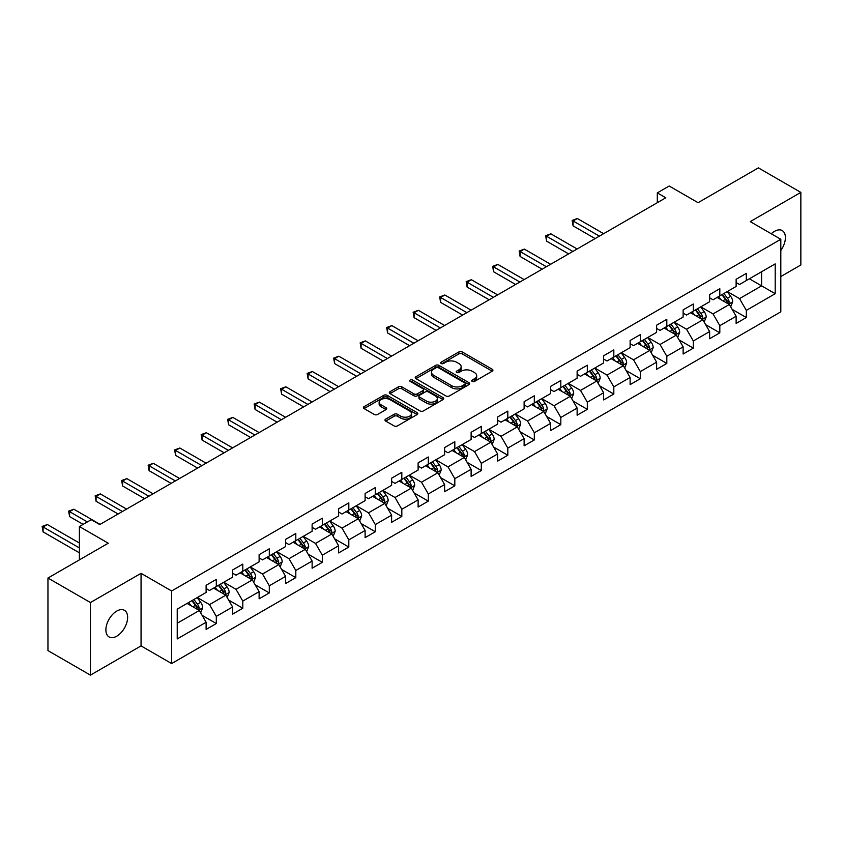 <?xml version="1.0" encoding="UTF-8"?>
<svg xmlns="http://www.w3.org/2000/svg" width="843" height="843" viewBox="0 0 843 843"><rect width="100%" height="100%" fill="white"/><g stroke="black" fill="none" stroke-linecap="round" stroke-linejoin="round"><path stroke-width="1.26" d="M472.185 381.415A1.654 0.948 0 0 0 474.525 381.415L492.238 371.183A2.36 1.359 0 0 0 492.934 370.225A2.36 1.359 0 0 0 492.238 369.266L462.227 351.931A2.36 1.359 0 0 0 458.887 351.931L441.174 362.163A1.654 0.948 0 0 0 440.689 362.838A1.654 0.948 0 0 0 441.174 363.512A1.654 0.948 0 0 0 443.513 363.512L445.799 362.184A7.545 4.352 0 0 1 456.474 362.184L458.971 363.628A7.545 4.352 0 0 1 461.184 366.705A7.545 4.352 0 0 1 458.971 369.792L456.685 371.11A1.654 0.948 0 0 0 456.2 371.784A1.654 0.948 0 0 0 456.685 372.458A1.654 0.948 0 0 0 459.014 372.458L461.311 371.141A7.545 4.352 0 0 1 471.975 371.141L474.483 372.585A7.545 4.352 0 0 1 476.695 375.662A7.545 4.352 0 0 1 474.483 378.739L472.185 380.067A1.654 0.948 0 0 0 471.701 380.741A1.654 0.948 0 0 0 472.185 381.415L472.185 380.067M116.755 636.191A15.374 8.873 120 0 0 126.808 622.64A15.374 8.873 120 0 0 124.448 610.321A15.374 8.873 120 0 0 116.755 611.08A15.374 8.873 120 0 0 106.713 624.631A15.374 8.873 120 0 0 109.074 636.95A15.374 8.873 120 0 0 116.755 636.191M780.808 250.497A15.374 8.873 120 0 0 782.209 230.571A15.374 8.873 120 0 0 774.517 231.33A15.374 8.873 120 0 0 771.282 233.774M385.694 419.129A2.36 1.359 0 0 0 384.998 420.088A2.36 1.359 0 0 0 385.694 421.057L394.113 425.915A2.36 1.359 0 0 0 397.443 425.915L417.116 414.556A2.36 1.359 0 0 0 417.812 413.597A2.36 1.359 0 0 0 417.116 412.627L387.106 395.304A2.36 1.359 0 0 0 383.776 395.304L364.092 406.663A2.36 1.359 0 0 0 363.407 407.622A2.36 1.359 0 0 0 364.092 408.592L374.271 414.461A2.36 1.359 0 0 0 377.601 414.461L386.02 409.593A2.36 1.359 0 0 0 386.716 408.634A2.36 1.359 0 0 0 386.02 407.675L380.983 404.756A6.312 3.646 0 0 1 379.129 402.185A6.312 3.646 0 0 1 383.028 398.823A6.312 3.646 0 0 1 389.898 399.614L409.656 411.015A6.312 3.646 0 0 1 411.51 413.597A6.312 3.646 0 0 1 407.612 416.958A6.312 3.646 0 0 1 400.741 416.168L397.443 414.271A2.36 1.359 0 0 0 394.113 414.271L385.694 419.129L385.694 421.057M780.808 276.546L800.85 264.965L800.85 192.394L758.384 167.873L698.078 202.689L669.194 186.018L657.308 192.878L665.801 197.789L99.769 524.578L91.276 519.678L79.39 526.538L79.39 559.889M90.433 602.545L90.433 675.127L141.055 645.896L141.055 573.324L90.433 602.545L47.956 578.035L108.262 543.208L79.39 526.538M141.055 573.324L171.624 590.975L780.808 239.275L780.808 311.847L171.624 663.557L171.624 590.975M800.85 192.394L750.228 221.614L780.808 239.275M445.968 395.978A2.36 1.359 0 0 0 449.298 395.978L468.982 384.619A2.36 1.359 0 0 0 469.667 383.649A2.36 1.359 0 0 0 468.982 382.69L438.961 365.367A2.36 1.359 0 0 0 435.631 365.367L415.957 376.726A2.36 1.359 0 0 0 415.262 377.685A2.36 1.359 0 0 0 415.957 378.644L445.968 395.978M410.857 381.774A1.654 0.948 0 0 1 412.533 382.005L412.533 380.045L443.049 397.664A2.36 1.359 0 0 1 443.745 398.623A2.36 1.359 0 0 1 443.049 399.582L423.376 410.941A2.36 1.359 0 0 1 420.035 410.941L390.024 393.618L398.444 388.792L398.444 386.832L390.024 391.689A2.36 1.359 0 0 0 389.329 392.659A2.36 1.359 0 0 0 390.024 393.618L390.024 391.689M398.444 388.792A2.36 1.359 0 0 1 401.784 388.792L401.784 386.832A2.36 1.359 0 0 0 398.444 386.832M401.784 386.832L413.955 393.86A2.36 1.359 0 0 0 417.285 393.86L422.87 390.636A2.36 1.359 0 0 0 423.565 389.666A2.36 1.359 0 0 0 422.87 388.707L410.204 381.394A1.654 0.948 0 0 1 409.719 380.72A1.654 0.948 0 0 1 410.741 379.835A1.654 0.948 0 0 1 412.533 380.045M90.433 675.127L47.956 650.606L47.956 578.035M202.12 615.348L216.303 623.535L216.303 616.381L232.615 606.96L232.615 614.125L242.805 608.235L242.805 601.08L259.117 591.66L259.117 598.825L269.307 592.935L269.307 585.78L285.619 576.359L285.619 583.525L295.809 577.634L295.809 570.479L312.121 561.059L312.121 568.224L322.311 562.334L322.311 555.179L338.623 545.769L338.623 552.924L348.812 547.044L348.812 539.878L365.114 530.468L365.114 537.623L375.314 531.743L375.314 524.578L391.616 515.168L391.616 522.323L401.816 516.443L401.816 509.277L418.117 499.867L418.117 507.022L428.307 501.142L428.307 493.977L444.619 484.567L444.619 491.722L454.809 485.842L454.809 478.676L471.121 469.266L471.121 476.421L481.311 470.542L481.311 463.376L497.623 453.966L497.623 461.121L507.813 455.241L507.813 448.076L524.125 438.666L524.125 445.821L534.314 439.941L534.314 432.775L550.627 423.365L550.627 430.52L560.816 424.64L560.816 417.475L577.128 408.065L577.128 415.22L587.318 409.34L587.318 402.174L603.62 392.764L603.62 399.919L613.82 394.039L613.82 386.874L630.121 377.464L630.121 384.619L640.322 378.739L640.322 371.584L656.623 362.163L656.623 369.318L666.813 363.438L666.813 356.283L683.125 346.863L683.125 354.028L693.315 348.138L693.315 340.983L709.627 331.562L709.627 338.728L719.817 332.837L719.817 325.683L736.129 316.262L736.129 323.427L746.318 317.537L746.318 310.382L775.202 293.701L775.202 263.891L761.608 271.741L761.608 285.861L775.202 293.701M216.303 623.535L206.113 629.426L206.113 622.26L177.23 638.941L177.23 609.12L206.113 592.45L206.113 585.284L216.303 579.404L216.303 586.559L232.615 577.149L232.615 569.984L242.805 564.104L242.805 571.259L259.117 561.849L259.117 554.683L269.307 548.804L269.307 555.958L285.619 546.549L285.619 539.383L295.809 533.503L295.809 540.669L312.121 531.248L312.121 524.093L322.311 518.203L322.311 525.368L338.623 515.948L338.623 508.793L348.812 502.902L348.812 510.068L365.114 500.647L365.114 493.492L375.314 487.602L375.314 494.767L391.616 485.347L391.616 478.192L401.816 472.301L401.816 479.467L418.117 470.046L418.117 462.891L428.307 457.001L428.307 464.166L444.619 454.746L444.619 447.591L454.809 441.7L454.809 448.866L471.121 439.445L471.121 432.29L481.311 426.4L481.311 433.565L497.623 424.145L497.623 416.99L507.813 411.099L507.813 418.265L524.125 408.844L524.125 401.689L534.314 395.799L534.314 402.965L550.627 393.544L550.627 386.389L560.816 380.499L560.816 387.664L577.128 378.244L577.128 371.089L587.318 365.209L587.318 372.364L603.62 362.943L603.62 355.788L613.82 349.908L613.82 357.063L630.121 347.643L630.121 340.488L640.322 334.608L640.322 341.763L656.623 332.353L656.623 325.187L666.813 319.307L666.813 326.462L683.125 317.052L683.125 309.887L693.315 304.007L693.315 311.162L709.627 301.752L709.627 294.586L719.817 288.706L719.817 295.861L736.129 286.451L736.129 279.286L746.318 273.406L746.318 280.561L775.202 263.891M213.585 588.129L225.819 595.19L209.507 604.61L197.283 597.55M206.113 588.53L209.507 590.49L216.303 586.559M209.507 604.61L216.303 616.381M225.819 595.19L232.615 606.96M240.086 572.829L252.32 579.9L236.008 589.31L223.785 582.25M232.615 573.229L236.008 575.189L242.805 571.259M236.008 589.31L242.805 601.08M252.32 579.9L259.117 591.66M266.588 557.529L278.822 564.599L262.51 574.009L250.287 566.949M259.117 557.929L262.51 559.889L269.307 555.958M262.51 574.009L269.307 585.78M278.822 564.599L285.619 576.359M293.09 542.228L305.324 549.299L289.012 558.709L276.778 551.649M285.619 542.629L289.012 544.589L295.809 540.669M289.012 558.709L295.809 570.479M305.324 549.299L312.121 561.059M319.592 526.928L331.826 533.998L315.514 543.408L303.28 536.348M312.121 527.328L315.514 529.288L322.311 525.368M315.514 543.408L322.311 555.179M331.826 533.998L338.623 545.769M346.094 511.638L358.328 518.698L342.016 528.108L329.782 521.048M338.623 512.028L342.016 513.988L348.812 510.068M342.016 528.108L348.812 539.878M358.328 518.698L365.114 530.468M372.595 496.337L384.819 503.397L368.517 512.807L356.283 505.747M365.114 496.727L368.517 498.687L375.314 494.767M368.517 512.807L375.314 524.578M384.819 503.397L391.616 515.168M399.097 481.037L411.321 488.097L395.019 497.507L382.785 490.447M391.616 481.427L395.019 483.387L401.816 479.467M395.019 497.507L401.816 509.277M411.321 488.097L418.117 499.867M425.589 465.736L437.823 472.797L421.521 482.207L409.287 475.146M418.117 466.126L421.521 468.086L428.307 464.166M421.521 482.207L428.307 493.977M437.823 472.797L444.619 484.567M452.09 450.436L464.324 457.496L448.023 466.906L435.789 459.846M444.619 450.826L448.023 452.786L454.809 448.866M448.023 466.906L454.809 478.676M464.324 457.496L471.121 469.266M478.592 435.136L490.826 442.196L474.514 451.606L462.291 444.546M471.121 435.525L474.514 437.485L481.311 433.565M474.514 451.606L481.311 463.376M490.826 442.196L497.623 453.966M505.094 419.835L517.328 426.895L501.016 436.305L488.792 429.245M497.623 420.225L501.016 422.185L507.813 418.265M501.016 436.305L507.813 448.076M517.328 426.895L524.125 438.666M531.596 404.535L543.83 411.595L527.518 421.005L515.284 413.945M524.125 404.925L527.518 406.884L534.314 402.965M527.518 421.005L534.314 432.775M543.83 411.595L550.627 423.365M558.098 389.234L570.332 396.294L554.02 405.715L541.786 398.644M550.627 389.624L554.02 391.584L560.816 387.664M554.02 405.715L560.816 417.475M570.332 396.294L577.128 408.065M584.599 373.934L596.833 380.994L580.521 390.414L568.287 383.344M577.128 374.324L580.521 376.284L587.318 372.364M580.521 390.414L587.318 402.174M596.833 380.994L603.62 392.764M611.101 358.633L623.325 365.693L607.023 375.114L594.789 368.043M603.62 359.023L607.023 360.983L613.82 357.063M607.023 375.114L613.82 386.874M623.325 365.693L630.121 377.464M637.603 343.333L649.827 350.393L633.525 359.813L621.291 352.743M630.121 343.723L633.525 345.683L640.322 341.763M633.525 359.813L640.322 371.584M649.827 350.393L656.623 362.163M664.105 328.032L676.328 335.092L660.027 344.513L647.793 337.453M656.623 328.422L660.027 330.382L666.813 326.462M660.027 344.513L666.813 356.283M676.328 335.092L683.125 346.863M690.596 312.732L702.83 319.792L686.529 329.213L674.295 322.152M683.125 313.122L686.529 315.082L693.315 311.162M686.529 329.213L693.315 340.983M702.83 319.792L709.627 331.562M717.098 297.431L729.332 304.492L713.02 313.912L700.796 306.852M709.627 297.821L713.02 299.781L719.817 295.861M713.02 313.912L719.817 325.683M729.332 304.492L736.129 316.262M749.374 278.801L761.608 285.861L739.522 298.612L727.298 291.552M736.129 282.521L739.522 284.491L746.318 280.561M739.522 298.612L746.318 310.382M141.055 645.896L171.624 663.557M657.308 192.878L657.308 202.689M177.23 623.24L199.317 610.49L187.083 603.43M199.317 610.49L206.113 622.26M732.135 309.349L746.318 317.537M705.633 324.65L719.817 332.837M679.131 339.95L693.315 348.138M652.63 355.251L666.813 363.438M626.128 370.551L640.322 378.739M599.636 385.852L613.82 394.039M573.135 401.152L587.318 409.34M546.633 416.453L560.816 424.64M520.131 431.753L534.314 439.941M493.629 447.053L507.813 455.241M467.127 462.354L481.311 470.542M440.626 477.654L454.809 485.842M414.124 492.944L428.307 501.142M387.622 508.245L401.816 516.443M361.131 523.545L375.314 531.743M334.629 538.846L348.812 547.044M308.127 554.146L322.311 562.334M281.625 569.446L295.809 577.634M255.123 584.747L269.307 592.935M228.622 600.047L242.805 608.235M472.849 381.647L474.483 380.709A7.545 4.352 0 0 0 476.695 377.622L476.695 375.662M461.184 366.705L461.184 368.676A7.545 4.352 0 0 1 458.971 371.752L457.338 372.69M492.207 371.205L462.227 353.891A2.36 1.359 0 0 0 458.887 353.891L441.837 363.744M468.982 382.69L468.982 384.619L438.961 367.327A2.36 1.359 0 0 0 435.631 367.327L415.989 378.665L415.957 376.726M464.809 384.324A1.654 0.948 0 0 0 465.294 383.649A1.654 0.948 0 0 0 464.809 382.975L438.465 367.769A1.654 0.948 0 0 0 436.126 367.769L433.713 369.16A7.545 4.352 0 0 0 431.5 372.248A7.545 4.352 0 0 0 433.713 375.325L451.722 385.725A7.545 4.352 0 0 0 462.396 385.725L464.809 384.324L464.809 386.284A1.654 0.948 0 0 0 465.294 385.609L465.294 383.649M431.5 372.248L431.5 374.208A7.545 4.352 0 0 0 433.713 377.285L433.713 375.325M464.809 386.284L462.396 387.685A7.545 4.352 0 0 1 451.722 387.685L433.713 377.285M401.784 388.792L413.955 395.82A2.36 1.359 0 0 0 417.285 395.82L422.87 392.596A2.36 1.359 0 0 0 423.565 391.626L423.565 389.666M412.533 382.005L443.018 399.603M426.579 401.152A6.312 3.646 0 0 0 433.46 401.942A6.312 3.646 0 0 0 437.348 398.57A6.312 3.646 0 0 0 435.504 395.999L428.539 391.984A2.36 1.359 0 0 0 425.209 391.984L419.624 395.209A2.36 1.359 0 0 0 418.929 396.168A2.36 1.359 0 0 0 419.624 397.127L426.579 401.152L426.579 403.112A6.312 3.646 0 0 0 433.46 403.902A6.312 3.646 0 0 0 437.348 400.541L437.348 398.57M418.929 396.168L418.929 398.128A2.36 1.359 0 0 0 419.624 399.087L419.624 397.127M426.579 403.112L419.624 399.087M411.51 413.597L411.51 415.557A6.312 3.646 0 0 1 407.612 418.918A6.312 3.646 0 0 1 400.741 418.128L397.443 416.231A2.36 1.359 0 0 0 394.113 416.231L385.725 421.068M379.129 402.185L379.129 404.145A6.312 3.646 0 0 0 380.983 406.726L380.983 404.756M385.989 409.614L380.983 406.726M417.085 414.577L387.106 397.264A2.36 1.359 0 0 0 383.776 397.264L364.123 408.602M730.67 306.82L732.693 301.731A6.365 3.678 -120 0 0 730.66 296.304L727.161 291.625M721.05 299.708L718.668 296.525M603.62 233.68L577.339 218.506L573.092 220.961L573.092 225.871L595.126 238.59M728.352 303.923L729.258 302.005A6.365 3.678 -120 0 0 727.435 298.169L723.926 293.49M722.335 294.407L726.223 299.602A3.246 1.876 60 0 1 726.814 300.593L729.258 302.005M721.893 294.671L725.401 299.349A6.365 3.678 60 0 1 727.224 303.174M573.092 225.871L572.165 220.423L599.373 236.135M572.165 220.423L577.339 218.506M704.168 322.121L706.192 317.031A6.365 3.678 -120 0 0 704.158 311.604L700.659 306.926M694.548 315.008L692.166 311.826M577.118 248.98L550.848 233.806L546.601 236.261L546.601 241.161L568.625 253.891M701.85 319.223L702.756 317.295A6.365 3.678 -120 0 0 700.933 313.47L697.424 308.791M695.833 309.708L699.722 314.903A3.246 1.876 60 0 1 700.312 315.893L702.756 317.295M695.391 309.971L698.9 314.65A6.365 3.678 60 0 1 700.723 318.475M546.601 241.161L545.663 235.724L572.871 251.435M545.663 235.724L550.848 233.806M677.677 337.421L679.69 332.332A6.365 3.678 -120 0 0 677.667 326.905L674.158 322.226M668.046 330.308L665.664 327.126M550.627 264.281L524.346 249.107L520.099 251.562L520.099 256.462L542.133 269.191M675.348 334.523L676.255 332.595A6.365 3.678 -120 0 0 674.432 328.77L670.933 324.091M669.331 325.008L673.22 330.203A3.246 1.876 60 0 1 673.81 331.194L676.255 332.595M668.889 325.272L672.398 329.95A6.365 3.678 60 0 1 674.221 333.775M520.099 256.462L519.162 251.024L546.38 266.736M519.162 251.024L524.346 249.107M651.175 352.722L653.188 347.632A6.365 3.678 -120 0 0 651.165 342.205L647.656 337.527M641.544 345.609L639.163 342.427M524.125 279.581L497.844 264.407L493.598 266.862L493.598 271.762L515.631 284.491M648.847 349.824L649.753 347.896A6.365 3.678 -120 0 0 647.93 344.07L644.431 339.392M642.83 340.309L646.718 345.504A3.246 1.876 60 0 1 647.308 346.484L649.753 347.896M642.387 340.572L645.896 345.251A6.365 3.678 60 0 1 647.719 349.076M493.598 271.762L492.66 266.325L519.878 282.036M492.66 266.325L497.844 264.407M624.674 368.022L626.697 362.933A6.365 3.678 -120 0 0 624.663 357.506L621.154 352.827M615.042 360.909L612.661 357.727M497.623 294.881L471.342 279.707L467.096 282.163L467.096 287.063L489.13 299.781M622.345 365.124L623.251 363.196A6.365 3.678 -120 0 0 621.428 359.371L617.93 354.692M616.328 355.609L620.227 360.804A3.246 1.876 60 0 1 620.806 361.784L623.251 363.196M615.885 355.862L619.394 360.551A6.365 3.678 60 0 1 621.217 364.376M467.096 287.063L466.158 281.625L493.376 297.337M466.158 281.625L471.342 279.707M598.172 383.323L600.195 378.233A6.365 3.678 -120 0 0 598.161 372.806L594.652 368.128M588.54 376.21L586.159 373.027M471.121 310.182L444.841 295.008L440.594 297.463L440.594 302.363L462.628 315.082M595.843 380.425L596.76 378.496A6.365 3.678 -120 0 0 594.937 374.671L591.428 369.993M589.837 370.909L593.725 376.104A3.246 1.876 60 0 1 594.315 377.084L596.76 378.496M589.383 371.162L592.892 375.852A6.365 3.678 60 0 1 594.715 379.677M440.594 302.363L439.656 296.926L466.874 312.637M439.656 296.926L444.841 295.008M571.67 398.623L573.693 393.523A6.365 3.678 -120 0 0 571.659 388.107L568.15 383.428M562.039 391.51L559.657 388.328M444.619 325.482L418.339 310.308L414.092 312.764L414.092 317.663L436.126 330.382M569.341 395.725L570.258 393.797A6.365 3.678 -120 0 0 568.435 389.972L564.926 385.293M563.335 386.21L567.223 391.405A3.246 1.876 60 0 1 567.813 392.385L570.258 393.797M562.892 386.463L566.391 391.152A6.365 3.678 60 0 1 568.214 394.977M414.092 317.663L413.154 312.226L440.373 327.938M413.154 312.226L418.339 310.308M545.168 413.924L547.191 408.823A6.365 3.678 -120 0 0 545.158 403.407L541.649 398.728M535.537 406.811L533.155 403.628M418.117 340.783L391.837 325.609L387.59 328.064L387.59 332.964L409.624 345.683M542.839 411.026L543.756 409.097A6.365 3.678 -120 0 0 541.933 405.272L538.424 400.594M536.833 401.51L540.721 406.705A3.246 1.876 60 0 1 541.311 407.685L543.756 409.097M536.39 401.763L539.889 406.452A6.365 3.678 60 0 1 541.712 410.278M387.59 332.964L386.663 327.527L413.871 343.238M386.663 327.527L391.837 325.609M518.666 429.224L520.689 424.124A6.365 3.678 -120 0 0 518.656 418.708L515.147 414.029M509.035 422.111L506.654 418.929M391.616 356.083L365.335 340.909L361.089 343.364L361.089 348.264L383.122 360.983M516.337 426.326L517.254 424.398A6.365 3.678 -120 0 0 515.431 420.573L511.922 415.894M510.331 416.811L514.219 422.006A3.246 1.876 60 0 1 514.81 422.986L517.254 424.398M509.889 417.064L513.387 421.742A6.365 3.678 60 0 1 515.21 425.578M361.089 348.264L360.161 342.827L387.369 358.538M360.161 342.827L365.335 340.909M492.164 444.514L494.188 439.424A6.365 3.678 -120 0 0 492.154 434.008L488.655 429.329M482.544 437.412L480.162 434.229M365.114 371.384L338.833 356.21L334.587 358.665L334.587 363.565L356.621 376.284M489.846 441.627L490.752 439.698A6.365 3.678 -120 0 0 488.929 435.873L485.42 431.194M483.829 432.111L487.718 437.306A3.246 1.876 60 0 1 488.308 438.286L490.752 439.698M483.387 432.364L486.896 437.043A6.365 3.678 60 0 1 488.719 440.878M334.587 363.565L333.659 358.127L360.867 373.839M333.659 358.127L338.833 356.21M465.663 459.814L467.686 454.725A6.365 3.678 -120 0 0 465.652 449.308L462.154 444.63M456.042 452.712L453.66 449.53M338.612 386.684L312.342 371.51L308.095 373.965L308.095 378.865L330.119 391.584M463.344 456.927L464.251 454.999A6.365 3.678 -120 0 0 462.428 451.174L458.919 446.495M457.327 447.412L461.216 452.607A3.246 1.876 60 0 1 461.806 453.587L464.251 454.999M456.885 447.665L460.394 452.343A6.365 3.678 60 0 1 462.217 456.179M308.095 378.865L307.158 373.428L334.365 389.139M307.158 373.428L312.342 371.51M439.171 475.115L441.184 470.025A6.365 3.678 -120 0 0 439.161 464.609L435.652 459.93M429.54 468.013L427.159 464.83M312.121 401.985L285.84 386.811L281.594 389.266L281.594 394.166L303.628 406.884M436.843 472.228L437.749 470.299A6.365 3.678 -120 0 0 435.926 466.474L432.427 461.795M430.826 462.712L434.714 467.907A3.246 1.876 60 0 1 435.304 468.887L437.749 470.299M430.383 462.965L433.892 467.644A6.365 3.678 60 0 1 435.715 471.479M281.594 394.166L280.656 388.718L307.874 404.429M280.656 388.718L285.84 386.811M412.67 490.415L414.682 485.326A6.365 3.678 -120 0 0 412.659 479.909L409.15 475.231M403.038 483.313L400.657 480.131M285.619 417.285L259.338 402.111L255.092 404.566L255.092 409.466L277.126 422.185M410.341 487.528L411.247 485.6A6.365 3.678 -120 0 0 409.424 481.774L405.926 477.085M404.324 478.013L408.212 483.208A3.246 1.876 60 0 1 408.802 484.188L411.247 485.6M403.881 478.266L407.39 482.944A6.365 3.678 60 0 1 409.213 486.78M255.092 409.466L254.154 404.018L281.372 419.73M254.154 404.018L259.338 402.111M386.168 505.716L388.191 500.626A6.365 3.678 -120 0 0 386.157 495.21L382.648 490.531M376.536 498.613L374.155 495.431M259.117 432.585L232.837 417.411L228.59 419.867L228.59 424.767L250.624 437.485M383.839 502.828L384.745 500.9A6.365 3.678 -120 0 0 382.922 497.075L379.424 492.386M377.822 493.313L381.721 498.508A3.246 1.876 60 0 1 382.3 499.488L384.745 500.9M377.379 493.566L380.888 498.245A6.365 3.678 60 0 1 382.711 502.08M228.59 424.767L227.652 419.319L254.871 435.03M227.652 419.319L232.837 417.411M359.666 521.016L361.689 515.927A6.365 3.678 -120 0 0 359.655 510.51L356.146 505.832M350.035 513.914L347.653 510.732M232.615 447.886L206.335 432.712L202.088 435.167L202.088 440.067L224.122 452.786M357.337 518.129L358.254 516.201A6.365 3.678 -120 0 0 356.431 512.375L352.922 507.686M351.331 508.614L355.219 513.808A3.246 1.876 60 0 1 355.809 514.788L358.254 516.201M350.878 508.866L354.387 513.545A6.365 3.678 60 0 1 356.21 517.381M202.088 440.067L201.15 434.619L228.369 450.331M201.15 434.619L206.335 432.712M333.164 536.317L335.187 531.227A6.365 3.678 -120 0 0 333.154 525.811L329.645 521.122M323.533 529.214L321.151 526.032M206.113 463.186L179.833 448.012L175.586 450.468L175.586 455.368L197.62 468.086M330.835 533.429L331.752 531.501A6.365 3.678 -120 0 0 329.929 527.676L326.42 522.987M324.829 523.914L328.717 529.098A3.246 1.876 60 0 1 329.307 530.089L331.752 531.501M324.386 524.167L327.885 528.846A6.365 3.678 60 0 1 329.708 532.681M175.586 455.368L174.649 449.92L201.867 465.631M174.649 449.92L179.833 448.012M306.662 551.617L308.686 546.527A6.365 3.678 -120 0 0 306.652 541.111L303.143 536.422M297.031 544.515L294.65 541.332M179.612 478.487L153.331 463.313L149.085 465.757L149.085 470.668L171.118 483.387M304.334 548.73L305.25 546.801A6.365 3.678 -120 0 0 303.427 542.966L299.918 538.287M298.327 539.214L302.216 544.399A3.246 1.876 60 0 1 302.806 545.389L305.25 546.801M297.885 539.467L301.383 544.146A6.365 3.678 60 0 1 303.206 547.982M149.085 470.668L148.157 465.22L175.365 480.931M148.157 465.22L153.331 463.313M280.161 566.918L282.184 561.828A6.365 3.678 -120 0 0 280.15 556.412L276.641 551.722M270.529 559.805L268.148 556.633M153.11 493.787L126.829 478.613L122.583 481.058L122.583 485.968L144.617 498.687M277.832 564.03L278.748 562.102A6.365 3.678 -120 0 0 276.925 558.266L273.417 553.588M271.825 554.515L275.714 559.699A3.246 1.876 60 0 1 276.304 560.69L278.748 562.102M271.383 554.768L274.881 559.446A6.365 3.678 60 0 1 276.704 563.272M122.583 485.968L121.655 480.521L148.863 496.232M121.655 480.521L126.829 478.613M253.659 582.218L255.682 577.128A6.365 3.678 -120 0 0 253.648 571.712L250.15 567.023M244.038 575.105L241.656 571.933M126.608 509.088L100.328 493.914L96.081 496.358L96.081 501.269L118.115 513.988M251.34 579.331L252.247 577.402A6.365 3.678 -120 0 0 250.424 573.567L246.915 568.888M245.324 569.815L249.212 575A3.246 1.876 60 0 1 249.802 575.99L252.247 577.402M244.881 570.068L248.39 574.747A6.365 3.678 60 0 1 250.213 578.572M96.081 501.269L95.154 495.821L122.361 511.532M95.154 495.821L100.328 493.914M227.157 597.518L229.18 592.429A6.365 3.678 -120 0 0 227.146 587.002L223.648 582.323M217.536 590.406L215.155 587.234M100.106 524.378L73.836 509.214L69.59 511.659L69.59 516.569L83.12 524.378M224.839 594.621L225.745 592.703A6.365 3.678 -120 0 0 223.922 588.867L220.413 584.188M218.822 585.116L222.71 590.3A3.246 1.876 60 0 1 223.3 591.291L225.745 592.703M218.379 585.369L221.888 590.047A6.365 3.678 60 0 1 223.711 593.872M69.59 516.569L68.652 511.121L87.366 521.933M68.652 511.121L73.836 509.214M200.666 612.819L202.678 607.729A6.365 3.678 -120 0 0 200.655 602.302L197.146 597.624M191.034 605.706L188.653 602.534M79.39 543.018L47.334 524.515L43.088 526.959L43.088 531.87L79.39 552.829M198.337 609.921L199.243 608.003A6.365 3.678 -120 0 0 197.42 604.168L193.922 599.489M192.32 600.416L196.208 605.601A3.246 1.876 60 0 1 196.798 606.591L199.243 608.003M191.877 600.669L195.386 605.348A6.365 3.678 60 0 1 197.209 609.173M43.088 531.87L42.15 526.422L79.39 547.918M42.15 526.422L47.334 524.515M474.483 380.709L474.483 378.739M456.685 372.458L456.685 371.11M458.971 371.752L458.971 369.792M441.174 363.512L441.174 362.163M458.887 353.891L458.887 351.931M462.227 353.891L462.227 351.931M492.238 371.183L492.238 369.266M435.631 367.327L435.631 365.367M438.961 367.327L438.961 365.367M451.722 387.685L451.722 385.725M462.396 387.685L462.396 385.725M413.955 395.82L413.955 393.86M417.285 395.82L417.285 393.86M422.87 392.596L422.87 390.636M443.049 399.582L443.049 397.664M394.113 416.231L394.113 414.271M397.443 416.231L397.443 414.271M400.741 418.128L400.741 416.168M386.02 409.593L386.02 407.675M364.092 408.592L364.092 406.663M383.776 397.264L383.776 395.304M387.106 397.264L387.106 395.304M417.116 414.556L417.116 412.627M728.7 304.133L732.651 301.847M727.435 298.169L730.66 296.304M722.904 300.782L725.401 299.349M702.198 319.434L706.149 317.147M700.933 313.47L704.158 311.604M696.402 316.083L698.9 314.65M675.707 334.734L679.648 332.448M674.432 328.77L677.667 326.905M669.911 331.383L672.398 329.95M649.205 350.035L653.156 347.748M647.93 344.07L651.165 342.205M643.409 346.684L645.896 345.251M622.703 365.335L626.655 363.048M621.428 359.371L624.663 357.506M616.907 361.984L619.394 360.551M596.201 380.636L600.153 378.349M594.937 374.671L598.161 372.806M590.406 377.285L592.892 375.852M569.699 395.936L573.651 393.649M568.435 389.972L571.659 388.107M563.904 392.585L566.391 391.152M543.198 411.236L547.149 408.95M541.933 405.272L545.158 403.407M537.402 407.886L539.889 406.452M516.696 426.526L520.647 424.25M515.431 420.573L518.656 418.708M510.9 423.186L513.387 421.742M490.194 441.827L494.146 439.551M488.929 435.873L492.154 434.008M484.398 438.486L486.896 437.043M463.692 457.127L467.644 454.851M462.428 451.174L465.652 449.308M457.897 453.787L460.394 452.343M437.201 472.428L441.142 470.152M435.926 466.474L439.161 464.609M431.405 469.087L433.892 467.644M410.699 487.728L414.651 485.452M409.424 481.774L412.659 479.909M404.903 484.388L407.39 482.944M384.197 503.029L388.149 500.753M382.922 497.075L386.157 495.21M378.402 499.688L380.888 498.245M357.695 518.329L361.647 516.053M356.431 512.375L359.655 510.51M351.9 514.989L354.387 513.545M331.194 533.63L335.145 531.353M329.929 527.676L333.154 525.811M325.398 530.289L327.885 528.846M304.692 548.93L308.643 546.654M303.427 542.966L306.652 541.111M298.896 545.59L301.383 544.146M278.19 564.23L282.142 561.954M276.925 558.266L280.15 556.412M272.394 560.89L274.881 559.446M251.688 579.531L255.64 577.255M250.424 573.567L253.648 571.712M245.893 576.18L248.39 574.747M225.186 594.831L229.138 592.555M223.922 588.867L227.146 587.002M219.391 591.48L221.888 590.047M198.695 610.132L202.636 607.856M197.42 604.168L200.655 602.302M192.899 606.781L195.386 605.348"/></g></svg>
